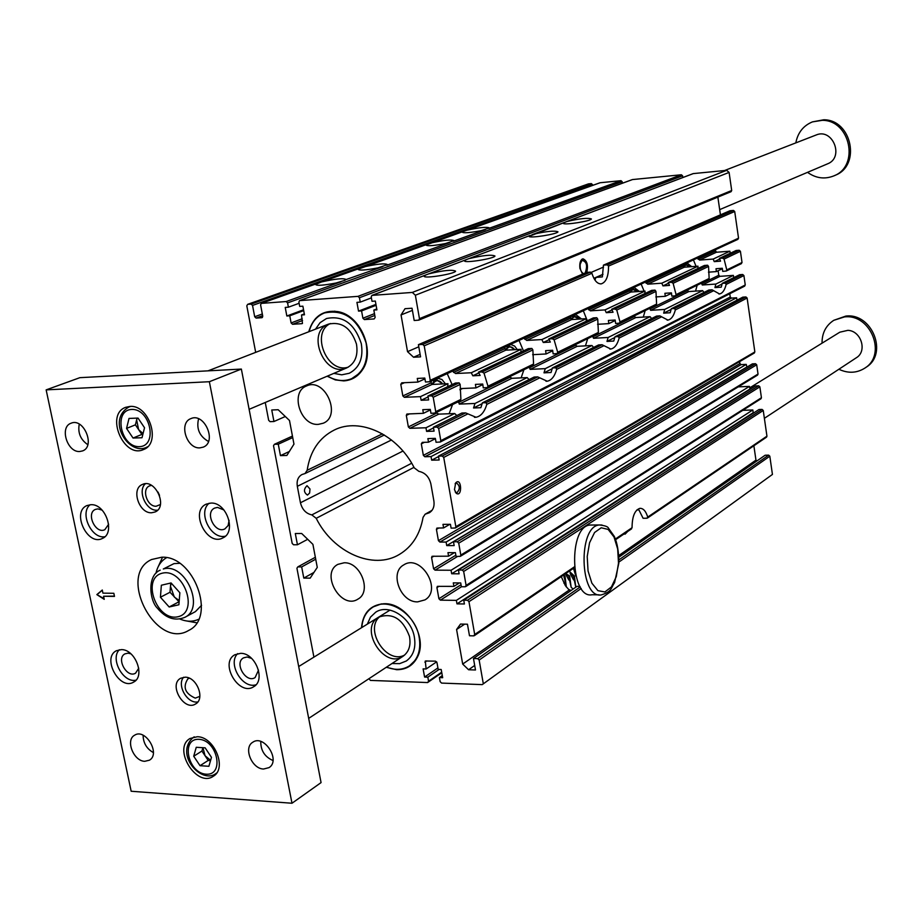 <?xml version="1.0" encoding="UTF-8"?>
<svg xmlns="http://www.w3.org/2000/svg" width="923" height="923" viewBox="0 0 923 923"><rect width="100%" height="100%" fill="white"/><g stroke="black" fill="none" stroke-linecap="round" stroke-linejoin="round"><path stroke-width="1.38" d="M756.906 460.969L755.96 460.127L618.768 555.531M755.96 460.127L753.872 445.751M627.652 531.51L625.09 534.152L624.029 533.967M631.009 529.029L632.059 527.702C632.128 516.58 634.736 510.131 639.87 508.342C643.25 508.192 645.858 511.1 647.727 517.076L646.908 518.23L643.089 518.264L638.912 509.911L636.882 509.934M647.727 517.076L766.944 436.175L763.252 410.481L468.953 601.669L467.465 600.25L463.738 600.204L464.407 603.977L456.977 603.861L456.366 600.377L440.375 600.146L438.898 598.727L436.925 587.593L437.375 586.359L453.897 586.382L453.285 582.875L460.715 582.955L461.385 586.74L465.111 586.786L466.103 585.39L463.669 571.452L462.181 570.033L458.443 570.01L459.112 573.818L451.682 573.76L451.059 570.252L435.045 570.149L433.568 568.741L431.583 557.538L432.056 556.281L448.578 556.177L447.955 552.646L455.408 552.658L456.077 556.477L460.335 556.338L460.808 555.069L458.731 543.174L457.231 541.766L453.493 541.766L454.162 545.585L446.72 545.597L446.097 542.066L439.913 542.078L438.425 540.67L436.429 529.375L436.925 528.083L443.605 527.921L442.982 524.368L450.436 524.322L451.105 528.152L455.351 528.002L455.847 526.71L443.732 457.416L442.221 456.008L745.922 296.952L747.122 298.002L443.732 457.416M464.65 624.156L456.585 629.509L460.531 624.063L467.453 624.213L469.484 635.762L473.695 635.866L474.699 634.505L468.953 601.669M766.944 436.175L766.552 437.144L647.415 518.08M733.497 210.444L729.955 210.756L603.457 265.132L607.311 264.843L733.497 210.444L734.708 211.494L608.534 266.078L607.311 264.843M586.532 272.412L418.419 344.671L422.699 344.429L590.432 272.123L586.532 272.412M415.362 295.222L412.316 292.429L726.678 170.328L729.101 172.416L415.362 295.222L419.457 318.666L418.788 320.143L414.185 320.5L412.027 308.224L405.001 308.697L401.044 314.939L407.528 351.651L413.55 357.236L420.565 356.855L418.419 344.671M602.996 274.304L595.993 277.373L602.35 276.912L603.457 265.132M430.937 242.991C443.801 240.13 451.509 239.357 454.047 240.672L445.428 243.557C433.695 245.783 427.199 246.268 425.941 244.999L466.784 230.231C479.279 227.473 486.825 226.7 489.421 227.935L481.241 230.646C469.784 232.804 463.404 233.288 462.1 232.1L462.492 231.754M363.581 266.978C377.115 263.932 385.11 263.136 387.556 264.624L378.038 267.855C365.785 270.197 359.093 270.67 357.951 269.262L426.403 244.607M299.11 303.286L288.391 307.197L285.23 307.428L286.834 316.001L289.764 315.793L291.103 322.935L302.225 318.747M303.552 309.793L286.834 316.001M345.087 280.28L335.984 283.015C323.419 285.438 316.601 285.899 315.539 284.411L321.585 281.93C335.545 278.758 343.714 277.961 346.09 279.554L382.814 266.666M488.809 228.408L621.017 180.689L622.171 181.704L287.584 302.906L286.153 301.556L261.232 303.39L260.586 304.844L262.743 316.197L262.328 317.524M599.754 182.881L466.784 230.231M532.975 234.373C546.358 231.258 554.7 230.415 557.977 231.835C557.48 234.096 529.825 238.48 529.087 236.415L566.953 221.497C579.944 218.497 588.089 217.655 591.412 218.97C590.997 221.093 564.322 225.304 563.353 223.412L563.803 222.685M468.976 258.636C483.11 255.302 491.774 254.436 494.982 256.04C494.29 258.602 464.742 263.343 464.511 260.932L465.988 259.732L529.64 235.642M428.976 273.808C443.582 270.324 452.455 269.447 455.604 271.177C454.785 273.935 424.015 278.908 424.142 276.254L425.803 274.962L465.261 260.044M412.316 292.429L371.911 295.395L371.219 296.894L372.015 301.29L375.338 301.06L376.919 309.863L373.838 310.07L375.142 317.385L374.173 318.931L364.366 319.577L362.889 318.204L361.574 310.913L358.516 311.12L356.936 302.363L360.235 302.121L359.451 297.737L357.962 296.364L299.548 300.621L298.89 302.098L299.687 306.401L302.882 306.182L304.475 314.789L301.521 314.997L302.456 323.477M726.678 170.328L693.265 173.605L566.953 221.497M621.017 180.689L600.146 182.742M722.374 268.697L716.375 271.593L716.006 268.72L722.305 268.258L722.697 271.374L726.205 271.05L726.782 269.908L724.07 259.075L722.571 258.14L739.219 250.26L740.419 251.31L724.07 259.075M726.782 269.908L742.023 262.49L740.419 251.31M739.219 250.26L736.093 250.502L719.398 258.382L722.571 258.14M719.698 259.04L714.24 261.624L720.54 261.151L719.398 258.382M697.396 258.059L699.588 260.078L713.191 259.063L714.24 261.624M715.071 249.902L716.456 252.244L729.885 251.206L713.191 259.063M742.692 274.5L739.577 274.719L722.224 283.361L725.386 283.142L742.692 274.5L743.903 275.55L726.147 284.446L725.386 283.142M722.086 284.019L714.944 287.584L721.255 287.157L722.224 283.361M718.106 270.751L718.775 275.285L719.963 276.335L733.381 275.389L715.867 284.065L714.944 287.584M733.381 275.389L733.704 277.638M701.572 283.073L702.276 284.999L715.867 284.065M435.414 438.69L428.514 442.198L427.88 438.598L435.356 438.367L436.048 442.267L440.236 442.036L440.802 440.663L438.667 428.503L437.167 427.095L465.607 412.893L475.991 417.265C480.86 416.331 484.471 412.039 486.825 404.378L486.052 402.682L537.705 376.884L547.201 381.222C551.469 380.38 554.631 376.434 556.684 369.373L555.911 367.792L602.061 344.741L610.784 349.021C614.556 348.271 617.349 344.614 619.148 338.06L618.375 336.595L659.853 315.874L667.894 320.085C671.263 319.416 673.744 316.024 675.336 309.909L674.563 308.524L712.06 289.799L719.502 293.952C722.513 293.341 724.728 290.168 726.147 284.446M649.919 308.27L650.623 310.324L664.698 309.436L663.672 313.151L670.213 312.747L671.286 308.732L674.563 308.524M704.018 292.429L702.622 290.63L688.904 291.553L686.977 290.191M671.494 293.306L665.287 296.306L664.895 293.295L671.425 292.856L671.84 296.121L675.474 295.798L676.074 294.599L673.121 283.28L671.529 282.311L707.606 265.224L708.552 266.447L709.141 278.504L708.287 279.715M645.385 282.08L647.715 284.192L661.814 283.199L662.956 285.876L669.498 285.415L668.24 282.542L671.529 282.311M697.811 268.57L698.007 266.193L684.255 267.209L683.366 265.974L683.631 264.416M668.575 283.211L662.956 285.876M698.007 266.193L661.814 283.199M712.06 289.799L708.864 290.018L671.286 308.732M665.287 296.306L655.838 296.929M707.606 265.224L704.411 265.455L668.24 282.542M671.148 309.424L663.672 313.151M702.622 290.63L664.698 309.436M592.843 336.122L593.535 338.291L608.142 337.472L606.988 341.418L613.772 341.049L614.983 336.78L618.375 336.595M651.626 318.527L650.08 316.67L635.866 317.547L633.824 316.127M615.249 320.512L608.822 323.615L608.395 320.454L615.168 320.039L615.618 323.465L619.391 323.165L620.014 321.908L616.76 310.059L615.076 309.032L655.018 290.122L655.976 291.426L656.599 304.094L655.734 305.351M587.893 308.64L590.397 310.832L605.003 309.897L606.273 312.678L613.057 312.251L611.672 309.251L615.076 309.032M644.842 293.583L645.05 291.08L630.813 292.049L629.901 290.733L630.201 289.095M612.041 309.955L606.273 312.678M645.05 291.08L605.003 309.897M659.853 315.874L656.553 316.081L614.983 336.78M608.822 323.615L597.55 324.296M655.018 290.122L651.696 290.353L611.672 309.251M614.822 337.518L606.988 341.418M650.08 316.67L608.142 337.472M529.444 367.054L530.125 369.373L545.274 368.635L543.993 372.846L551.031 372.511L552.381 367.965L555.911 367.792M593.627 347.417L591.931 345.502L577.187 346.31L575.006 344.821M552.727 350.763L546.081 353.971L545.608 350.636L552.635 350.255L553.131 353.878L557.054 353.578L557.688 352.274L554.1 339.826L552.312 338.753L596.754 317.708L597.735 319.093L598.392 332.442L597.504 333.757M524.01 338.141L526.698 340.437L541.859 339.572L543.266 342.479L550.304 342.087L548.781 338.949L552.312 338.753M586.174 321.285L586.417 318.631L571.637 319.554L570.726 318.158L571.049 316.416M549.185 339.687L543.266 342.479M586.417 318.631L541.859 339.572M602.061 344.741L598.623 344.925L552.381 367.965M546.081 353.971L532.629 354.686M596.754 317.708L593.316 317.916L548.781 338.949M552.196 368.75L543.993 372.846M591.931 345.502L545.274 368.635M458.604 401.62L459.262 404.101L474.999 403.466L473.545 407.978L480.86 407.689L482.394 402.832L486.052 402.682M529.087 379.572L527.195 377.588L511.896 378.303L509.554 376.757M482.821 384.568L475.945 387.902L475.426 384.383L482.729 384.049L483.271 387.868L487.344 387.591L487.99 386.218L484.01 373.123L482.106 371.981L531.856 348.433L532.871 349.909L533.563 364.02L532.652 365.393M452.605 371.127L455.512 373.527L471.261 372.754L472.83 375.799L480.133 375.453L478.437 372.165L482.106 371.981M520.849 352.136L521.126 349.321L505.792 350.163L504.858 348.663L505.227 346.817M478.887 372.938L472.83 375.799M521.126 349.321L471.261 372.754M537.705 376.884L534.14 377.057L482.394 402.832M475.945 387.902L460.219 388.606M531.856 348.433L528.291 348.617L478.437 372.165M428.099 396.959L421.119 400.259L428.618 399.936L427.937 396.013L431.699 395.852L459.135 382.86L455.42 383.033L427.937 396.013M447.655 386.702L447.978 383.703L420.484 396.625L421.119 400.259M459.135 382.86L460.162 384.453L433.21 397.259L435.725 411.67L435.137 413.066L430.972 413.308L430.28 409.397L422.78 409.685L423.426 413.308L406.893 414.023L406.316 415.408L408.358 426.922L436.706 413.077L436.291 412.512M465.607 412.893L461.904 413.031L433.406 427.234L437.167 427.095M456.827 415.569L454.704 413.527L438.817 414.127L409.847 428.318L425.964 427.776L426.599 431.387L434.087 431.133L433.406 427.234M482.187 403.663L473.545 407.978M527.195 377.588L474.999 403.466M430.372 409.939L423.426 413.308M742.023 262.49L741.146 263.69M436.648 661.837L426.114 668.99L423.115 668.898L424.592 677.055L427.834 677.17L428.56 681.243L441.69 672.186M482.233 684.624L772.436 474.434L482.233 684.624L441.598 683.089L440.144 681.682L439.406 677.586L442.671 677.701L441.206 669.51L438.183 669.406L436.96 662.564L435.506 661.156L425.295 661.006L426.114 668.99M483.225 683.285L479.164 660.06L477.687 658.641L473.476 658.514L576.979 586.37L579.898 586.405M473.476 658.514L475.483 669.983L468.584 669.752L462.688 664.075L456.585 629.509M474.687 665.448L468.584 669.752M591.355 183.596L592.497 184.612L252.533 305.421L251.114 304.094L591.355 183.596L588.436 183.885L247.664 304.336L246.799 305.836L255.683 352.355M592.497 184.612L592.624 185.385M622.171 181.704L622.414 183.216M632.128 179.708L299.802 300.575M357.962 296.364L681.37 174.77L632.532 179.558M681.37 174.77L682.57 175.797L359.451 297.737M682.824 177.528L682.57 175.797M419.457 318.666L731.697 190.507L729.101 172.416M731.697 190.507L731.085 191.672L419.065 319.969M717.863 197.118L720.436 214.851M424.926 378.857L417.923 382.076L417.277 378.43L424.788 378.061L425.48 382.007L429.622 381.741L430.245 380.311L738.538 238.18L734.708 211.494M738.538 238.18L737.662 239.403M729.885 251.206L730.185 253.283M440.802 440.663L745.253 284.988L743.903 275.55M745.253 284.988L744.376 286.188M729.781 293.745L730.255 297.068L731.454 298.106L736.612 297.771L736.969 300.194M731.454 298.106L424.834 456.747L431.041 456.585L431.676 460.173L439.152 459.989L438.471 456.1L742.807 297.148L745.922 296.952M455.847 526.71L754.852 351.94L747.122 298.002M754.852 351.94L753.976 353.094M438.425 540.67L739.9 363.581L739.623 361.62M739.9 363.581L741.088 364.631L439.913 542.078M746.926 367.135L746.234 364.389L741.088 364.631M457.231 541.766L755.51 363.72L752.395 363.87L453.493 541.766M755.51 363.72L756.698 364.781L458.731 543.174M460.808 555.069L758.025 374.057L756.698 364.781M758.025 374.057L757.598 375.073L460.335 556.338M750.411 389.125L749.418 386.402L738.262 386.864M462.181 570.033L758.671 385.791L755.568 385.918L458.443 570.01M758.671 385.791L759.871 386.852L463.669 571.452M466.103 585.39L761.429 397.744L759.871 386.852M761.429 397.744L761.014 398.736L465.654 586.624M754.103 412.673L753.214 412.696L752.822 409.962L742.796 410.32M467.465 600.25L762.063 409.42L758.971 409.524L463.738 600.204M762.063 409.42L763.252 410.481M618.906 559.869L768.628 455.143L765.132 455.235L618.848 557.18M768.628 455.143L769.817 456.204L618.86 562.084M772.436 474.434L769.817 456.204M361.493 627.732C362.958 612.872 370.423 604.865 383.899 603.746C406.524 602.292 428.341 636.882 417.461 657.038C413.089 665.541 406.143 669.763 396.625 669.694L386.264 667.294M308.732 331.784C313.301 316.404 323.038 309.69 337.945 311.639C360.766 315.297 375.834 351.732 362.22 370.181C357.628 376.826 351.467 380.391 343.725 380.899L335.337 379.907L327.146 376.215M418.869 471.353L414.242 467.846C397.709 434.618 359.901 417.127 334.414 429.956C319.208 437.64 310.128 451.082 307.163 470.28L305.017 473.545L301.994 474.526C298.06 476.787 296.514 480.721 297.321 486.317L300.448 502.77C302.179 509.531 305.974 513.569 311.824 514.896L316.208 518.311C333.18 552.6 373.377 570.506 399.532 554.342C412.212 546.635 420.057 534.313 423.057 517.376L425.111 514.226L429.322 512.761C433.106 510.327 434.629 506.404 433.891 500.993L430.868 483.894C429.126 476.845 425.122 472.657 418.869 471.353M417.634 601.877L424.938 599.892C442.728 589.889 420.761 553.546 403.789 564.876C389.16 572.433 400.467 602.557 417.634 601.877M344.129 562.788L337.876 564.368C319.981 573.437 341.141 610.241 357.893 599.142C372.05 591.874 360.731 561.876 344.129 562.788M318.331 424.372L323.246 423.219C342.133 415.719 324.792 377.022 306.528 385.964C289.799 392.01 300.31 426.045 318.331 424.372M438.471 456.1L442.221 456.008M424.834 456.747L423.345 455.339L730.255 297.068M424.349 442.325L421.315 443.859L423.345 455.339M421.315 443.859L422.296 442.382L428.514 442.198M409.847 428.318L408.358 426.922M433.21 397.259L431.699 395.852M447.978 383.703L432.045 384.441L404.343 397.317L420.484 396.625M404.343 397.317L402.843 395.921L431.099 382.837L431.526 380.864M404.378 382.71L400.79 384.337L402.843 395.921M400.79 384.337L401.77 382.826L417.923 382.076M430.245 380.311L424.211 345.825L422.699 344.429M302.548 320.5L292.533 324.285L301.948 323.673M292.533 324.285L291.103 322.935M287.584 302.906L288.391 307.197M262.651 315.701L256.109 318.089L261.855 317.697M256.109 318.089L254.69 316.751L262.328 313.97M252.533 305.421L254.69 316.751M251.114 304.094L247.664 304.336M265.259 402.474L268.662 420.311L270.07 421.661L273.958 421.511L271.754 409.997L278.181 409.731L289.499 420.507L293.964 444.125L286.857 455.454L280.454 455.627L278.273 444.194L274.396 444.309L273.52 445.717L292.187 543.428L293.583 544.778L297.448 544.766L295.302 533.529L301.683 533.494L312.909 544.351L317.27 567.403L310.163 578.144L303.794 578.086L301.671 566.918L297.806 566.895L296.929 568.233L313.912 657.13M368.958 678.693L370.423 680.401L427.614 682.559L428.56 681.243M454.474 489.594L456.193 493.24C462.631 497.959 461.604 476.522 455.697 482.891L454.474 489.594M441.794 672.763L427.614 682.559M460.162 384.453L460.9 399.405L459.977 400.847M590.432 272.123L591.908 273.277C594.193 280.488 597.296 284.019 601.242 283.857C606.134 282.253 608.569 276.335 608.534 266.078M304.325 313.947L301.521 314.997M303.702 310.613L289.764 315.793M309.99 489.017L309.62 493.044L307.474 495.074C303.644 492.397 303.494 489.271 307.024 485.694L309.99 489.017M376.746 308.94L373.838 310.07M376.088 305.282L361.574 310.913M375.938 304.382L358.516 311.12M371.404 297.875L360.235 302.121M433.533 427.926L426.599 431.387M454.704 413.527L425.964 427.776M716.375 271.593L708.449 272.17M438.552 456.573L431.676 460.173M736.612 297.771L431.041 456.585M420.127 354.363L413.55 357.236M594.943 280.061L595.993 277.373L593.881 278.296M603.55 267.059L591.251 272.366M418.8 346.794L407.528 351.651M586.774 272.389C588.366 265.074 587.086 260.54 582.932 258.809C580.405 259.813 579.39 262.997 579.909 268.351L582.586 274.108M412.408 310.37L401.044 314.939M285.299 416.515L273.958 421.511M289.349 451.497L280.454 455.627M292.729 437.594L278.273 444.194M292.441 436.083L274.396 444.309M442.302 675.578L439.406 677.586M439.094 669.429L427.834 677.17M437.917 667.917L424.592 677.055M753.214 412.696L456.977 603.861M752.822 409.962L456.366 600.377M459.366 582.932L453.897 586.382M749.811 389.148L451.682 573.76M749.418 386.402L451.059 570.252M454.404 552.658L448.578 556.177M746.638 367.146L446.72 545.597M746.234 364.389L446.097 542.066M449.789 524.322L443.605 527.921M561.265 576.598L565.326 585.586L568.603 589.37L571.049 590.501M569.306 589.935L462.688 664.075M315.354 557.273L297.806 566.895M315.712 559.2L301.671 566.918M307.694 539.309L297.448 544.766M313.958 572.422L303.794 578.086M438.817 414.127L436.706 413.077M432.045 384.441L431.099 382.837M361.828 627.525C362.474 618.318 366.131 611.557 372.788 607.23C388.075 596.789 414.727 613.287 418.984 636.178C421.361 649.411 418.234 659.264 409.604 665.737L416.192 659.38M381.395 603.896L373.584 606.746M309.113 331.634C311.536 322.392 316.647 316.162 324.435 312.955C344.198 309.009 358.089 319.023 366.096 342.998C368.831 360.189 364.043 372.084 351.709 378.649L360.316 372.707M334.876 311.178L325.288 312.632M455.235 491.947L456.92 492.755C460.208 489.028 460.046 485.763 456.447 482.96L455.131 483.814M586.44 272.447C588.089 265.236 586.855 260.736 582.725 258.948L581.882 259.271M585.113 273.023C587.789 265.778 586.74 261.555 581.975 260.355L580.186 264.266C579.886 268.858 580.879 271.916 583.186 273.427L583.867 273.554M624.063 533.944L627.213 531.81M351.709 378.649C343.887 381.822 335.822 380.957 327.527 376.053M361.274 343.529C363.57 357.893 359.555 367.816 349.217 373.284L341.729 374.83L333.826 373.377L341.729 374.83L349.217 373.284C359.555 367.816 363.57 357.893 361.274 343.529C354.582 323.523 342.987 315.193 326.488 318.527C342.987 315.193 354.582 323.523 361.274 343.529M315.504 329.165L320.096 322.646L326.488 318.527L320.096 322.646L315.504 329.165M348.375 367.089C327.388 374.334 310.243 332.995 330.353 323.523C310.243 332.995 327.388 374.334 348.375 367.089M356.463 344.048C358.309 355.574 355.078 363.524 346.771 367.885C324.7 378.476 305.375 332.026 328.588 324.088C341.798 321.366 351.098 328.023 356.463 344.048M409.604 665.737C402.855 670.029 395.182 670.479 386.587 667.075M414.219 636.293C416.215 647.346 413.596 655.572 406.362 660.972L399.636 663.649L392.01 663.522L399.636 663.649L406.362 660.972C413.596 655.572 416.215 647.346 414.219 636.293C410.666 617.199 388.421 603.446 375.673 612.214C388.421 603.446 410.666 617.199 414.219 636.293M367.342 624.121L370.458 617.164L375.673 612.214L370.458 617.164L367.342 624.121M380.288 616.276C363.524 628.598 386.333 665.045 404.609 655.065M409.466 636.397C411.07 645.269 408.97 651.869 403.143 656.184C384.406 669.821 358.436 628.482 378.592 617.164C392.563 612.41 402.855 618.814 409.466 636.397M449.143 413.735L452.547 404.574L449.143 413.735M452.108 384.591L447.205 373.619L452.108 384.591M436.348 378.765L431.699 384.383L436.348 378.765L437.848 378.315L436.348 378.765M445.405 383.818L441.955 379.491L437.848 378.315L441.955 379.491L445.405 383.818M573.471 568.314L575.894 576.09M575.802 587.19L574.383 576.021L569.214 571.21L573.46 576.021L575.756 587.12M570.126 573.483L573.575 579.909M565.545 573.691L568.741 575.987L571.129 587.201L569.664 575.987L565.695 573.598M571.129 587.201L573.079 589.093M565.453 573.76L568.868 580.036M566.341 586.982L564.98 575.952L562.995 575.433M568.614 589.37L569.537 590.005M562.753 575.594L564.034 575.952L566.203 586.809M592.231 525.014L590.143 525.037C568.153 525.96 570.206 599.431 592.116 594.747L599.119 594.827M563.895 583.163L564.738 583.198M564.98 575.952L564.034 575.952M569.664 575.987L568.741 575.987M574.383 576.021L573.46 576.021M96.857 594.608L104.23 599.339L103.584 596.246L114.487 596.408L113.841 593.293L102.926 593.143L102.28 590.039L96.857 594.608L104.08 598.623M161.71 557.227L151.603 559.511C116.656 574.971 156.16 650.415 188.73 630.409C216.686 617.452 193.865 555.3 161.71 557.227M79.747 451.497C67.217 452.628 59.314 426.991 71.071 423.219C83.705 417.496 95.704 446.363 82.597 450.909L79.747 451.497M151.603 512.761C138.992 513.638 130.847 488.786 142.361 484.483C155.029 477.999 168.332 506.646 155.133 511.965L151.603 512.761M129.901 406.443L125.736 407.308C104.887 414.415 123.774 459.043 143.561 449.524C161.49 443.305 149.226 404.412 129.901 406.443M185.165 677.182L180.631 678.255C168.309 684.647 184.058 711.737 195.584 703.961C205.391 698.93 196.841 676.928 185.165 677.182M197.314 736.727L190.034 738.492C172.082 748.53 196.784 788.357 213.444 776.174C227.335 768.363 214.401 736.669 197.314 736.727M90.915 504.708L87.039 505.539C71.221 511.665 87.385 546.381 102.349 538.455C115.721 533.275 105.695 503.589 90.915 504.708M121.328 649.619L116.39 650.738C101.542 657.868 119.678 690.946 133.593 682.109C145.592 676.374 135.346 649.192 121.328 649.619M210.871 503.081L206.267 504.131C189.434 511.227 207.052 546.854 222.939 537.867C236.876 531.948 226.493 501.927 210.871 503.081M240.649 653.334L234.834 654.765C219.155 662.991 239.057 696.727 253.687 686.712C266.043 680.205 255.406 652.907 240.649 653.334M131.17 791.253L291.991 803.241L209.359 381.718L46.15 389.875L131.17 791.253M199.922 447.863C186.608 449.04 178.474 422.953 190.842 418.638C204.306 412.177 217.286 441.84 203.314 447.113L199.922 447.863M263.574 769.021C251.806 768.928 243.176 747.676 252.729 742.277C264.024 733.958 281.053 760.379 269.043 767.624L263.574 769.021M144.761 761.302C133.558 761.233 125.251 740.015 134.573 735.227C145.384 727.866 160.89 753.906 149.422 760.194L144.761 761.302M159.506 495.293L158.018 492.086M160.394 504.523L156.206 506.231C147.126 506.889 141.254 489.005 149.549 485.89L151.534 485.383M199.864 696.346L195.272 698.134C185.015 693.542 182.558 687.093 187.888 678.809L189.353 678.209M108.649 524.241L104.841 529.675C95.623 534.532 85.689 513.188 95.415 509.404L97.838 508.885L102.084 510.096M138.75 668.217L135.554 673.179C126.97 678.601 115.813 658.272 124.951 653.865L128.032 653.161L130.87 653.807M229.077 520.353L228.119 525.545L224.935 528.856C215.151 534.348 204.329 512.461 214.667 508.077L217.551 507.408L223.977 510.004M258.521 670.133L255.106 677.563C246.083 683.701 233.854 662.968 243.487 657.88L247.11 656.98L251.621 658.399M291.991 803.241L321.066 782.6L241.364 369.073L79.874 377.669L46.15 389.875M209.359 381.718L241.364 369.073M237.661 653.622C227.289 663.51 242.391 689.216 255.971 684.785M209.14 503.231C197.43 512.357 210.952 539.817 225.362 536.182M119.344 649.746C109.895 658.803 123.278 683.297 135.969 680.159M90.039 504.766C79.47 513.188 91.527 539.17 104.864 536.736M183.573 677.251C176.547 685.224 187.507 704.157 197.845 701.895M157.591 510.211L157.025 510.234C146.088 511.03 137.192 490.909 145.349 483.767M208.471 441.471C199.495 436.337 196.195 428.78 198.583 418.8M272.977 760.506C264.751 756.906 260.678 750.549 260.771 741.457M87.8 444.69C80.497 439.613 77.647 432.76 79.263 424.13M153.391 752.591C146.676 748.795 143.238 743.015 143.1 735.239M162.529 557.25L158.329 566.434M186.792 620.994L196.737 622.817M102.315 590.201L97.4 594.331M103.584 596.246L114.429 596.12M719.675 209.625L827.585 163.833C844.557 157.464 832.731 127.697 816.117 135.012L724.532 170.536M764.382 418.315L856.394 357.72C867.482 351.225 861.194 330.861 847.914 330.33L839.826 332.188L749.638 387.914M193.715 756.237L196.253 747.295L205.137 747.826L211.471 757.345L208.898 766.286L200.026 765.698L193.715 756.237L201.929 751.034L202.887 747.699M201.929 751.034L208.194 760.448L210.536 760.598M208.194 760.448L200.026 765.698M202.968 747.699L205.068 755.741L210.617 760.31M126.555 428.41L129.024 418.431L138.012 418.073L144.53 427.753L142.015 437.744L133.039 438.044L126.555 428.41L135.404 424.834L137.077 418.107M135.404 424.834L141.854 434.421L142.857 434.387M141.854 434.421L133.039 438.044M137.296 418.096L136.639 419.873L138.623 429.633L143.065 433.568M807.521 172.347C815.955 178.347 824.758 179.512 833.93 175.855C859.821 166.094 850.337 120.094 822.301 120.325L812.448 121.882C803.333 125.666 797.795 132.67 795.822 142.892M833.93 175.855L835.35 175.22C861.217 165.471 851.744 119.552 823.754 119.782L812.448 121.882M838.869 369.258C848.099 373.573 856.74 373.192 864.828 368.127C887.13 354.72 870.735 313.497 844.418 316.935L833.792 320.304C825.866 325.496 821.955 333.122 822.047 343.183M864.828 368.127L866.178 367.204C888.457 353.821 872.097 312.655 845.803 316.093L833.792 320.304M179.904 619.033C186.7 621.86 192.953 621.929 198.676 619.252M166.567 557.7C161.087 560.849 157.568 566.03 155.987 573.218M160.429 597.239L161.352 585.24L171.067 582.944L179.858 592.739L178.889 604.773L169.163 606.988L160.429 597.239L170.005 592.266L170.732 583.024M179.662 563.318L173.974 563.63L163.325 568.983C185.177 562.245 205.483 607.784 184.9 617.314C175.047 621.364 165.863 618.306 157.337 608.13C149.722 600.838 146.745 575.617 160.198 570.137M184.9 617.314L195.399 611.637L201.56 605.292M170.005 592.266L179.12 601.854M178.693 601.946L169.163 606.988M171.24 583.14L170.478 586.301L174.343 597.1L179.235 600.504M521.126 377.876L523.895 369.765M523.456 350.902L519.049 340.437M517.226 349.54L514.653 346.079L511.134 344.614L509.369 345.029L505.308 350.036M585.447 345.86L587.732 338.614M587.293 320.766L583.313 310.751M581.502 318.943L575.687 314.558L571.06 319.358M643.273 317.097L645.177 310.589M644.127 291.137L641.127 284.053M639.362 291.46L634.205 287.503L630.155 291.783M695.561 291.114L697.165 285.219M696.069 266.332L693.427 259.894M691.708 266.655L687.104 263.043L683.551 266.862M615.41 539.009L632.059 527.702M474.699 634.505L574.314 566.895M453.355 241.203L485.51 229.596M386.679 265.27L449.87 242.461M286.153 301.556L340.979 281.769M316.266 283.834L261.474 303.344M358.574 268.766L321.585 281.93M425.018 275.308L372.188 295.337M716.456 252.244L699.588 260.078M719.963 276.335L702.276 284.999M701.468 283.742L718.775 275.285M713.756 290.653L675.336 309.909M649.804 308.974L687.254 290.687M688.904 291.553L650.623 310.324M676.074 294.599L709.141 278.504M646.088 283.234L683.366 265.974M684.255 267.209L647.715 284.192M708.552 266.447L673.121 283.28M661.664 316.762L619.148 338.06M592.716 336.86L634.124 316.635M635.866 317.547L593.535 338.291M620.014 321.908L656.599 304.094M588.678 309.84L629.901 290.733M630.813 292.049L590.397 310.832M655.976 291.426L616.76 310.059M603.977 345.664L556.684 369.373M529.306 367.839L575.341 345.352M577.187 346.31L530.125 369.373M557.688 352.274L598.392 332.442M524.875 339.399L570.726 318.158M571.637 319.554L526.698 340.437M597.735 319.093L554.1 339.826M539.747 377.853L486.825 404.378M458.443 402.463L509.923 377.311M511.896 378.303L459.262 404.101M487.99 386.218L533.563 364.02M462.481 388.502L459.885 389.748M453.562 372.431L504.858 348.663M505.792 350.163L455.512 373.527M532.871 349.909L484.01 373.123M698.042 259.178L715.256 251.194M477.687 658.641L580.209 586.924M581.213 588.482L479.164 660.06M467.811 413.908L438.667 428.503M435.725 411.67L460.9 399.405M591.908 273.277L424.211 345.825M431.652 510.823L426.403 513.776M413.989 467.35L316.208 518.311M411.693 463.242L311.824 514.896M402.959 451.047L300.448 502.77M391.49 439.983L297.321 486.317M382.399 433.845L307.163 470.28M374.796 315.458L364.366 319.577M362.889 318.204L374.473 313.647M409.604 413.839L406.316 415.408M426.818 660.891L424.892 662.183M461.5 586.74L440.375 600.146M438.898 598.727L461.027 584.744M439.117 586.232L436.925 587.593M457.52 556.477L435.045 570.149M433.568 568.741L455.858 555.219M433.914 556.142L431.583 557.538M438.91 527.944L436.429 529.375M442.682 383.945C439.094 379.445 435.702 379.595 432.495 384.418C435.702 379.595 439.094 379.445 442.682 383.945M433.51 381.153L437.294 379.826L436.267 379.849L442.948 383.933L436.267 379.849L433.51 381.153M618.502 563.111L617.683 549.012L614.014 537.001L608.142 529.41L601.219 527.771L594.574 532.502L589.555 542.77L587.213 556.534L588.055 571.014L591.897 583.209L597.931 590.674L604.911 591.955L611.453 586.913L616.287 576.61L618.502 563.111M590.143 525.037L599.465 524.968C604.923 525.579 607.922 526.641 608.465 528.164L614.303 536.39C617.337 543.059 618.837 552 618.814 563.226L614.568 582.667C610.576 588.459 612.318 591.343 601.461 594.862C579.667 599.558 577.602 525.902 599.465 524.968L601.981 525.025M564.068 575.802L563.307 575.79M564.795 577.59L564.034 577.59M568.753 575.837L568.014 575.825M569.479 577.625L568.741 577.625M573.483 575.871L572.733 575.86M574.198 577.66L573.46 577.66M199.01 739.311C180.55 738.135 187.773 773.151 206.129 774.201C224.704 775.689 217.54 740.2 199.01 739.311M216.674 772.978L215.647 773.739C201.202 784.285 174.274 754.206 193.149 737.523L194.338 736.877M131.712 409.443C113.044 410.112 120.74 447.436 139.304 446.651C158.11 446.317 150.472 408.462 131.712 409.443M147.657 446.732L146.076 447.54C128.712 455.374 106.053 420.311 128.943 406.974L130.697 406.432M162.298 573.183C141 578.121 156.702 621.733 177.92 616.76C199.518 612.237 183.654 567.807 162.298 573.183M514.688 349.679C511.573 345.813 508.665 345.975 505.954 350.152M506.935 347.094L509.104 346.113L514.215 349.044M579.125 319.093C576.402 315.735 573.898 315.897 571.579 319.554M572.514 316.693L574.221 315.954L578.525 318.343M637.124 291.622C634.747 288.703 632.567 288.841 630.571 292.037M631.436 289.395L632.786 288.841L636.455 290.814M689.608 266.816C687.531 264.255 685.627 264.37 683.897 267.151M684.67 264.739L685.743 264.324L688.904 265.986M631.551 528.856L615.653 539.655M261.232 303.39L316.601 283.684M320.835 282.173L358.874 268.628M362.866 267.197L426.668 244.48M430.28 243.199L462.735 231.638M466.15 230.427L599.938 182.789M693.035 173.662L565.857 221.866M564.391 222.431L531.833 234.777M530.264 235.365L467.719 259.075M465.988 259.732L427.637 274.269M425.803 274.962L371.911 295.395M675.474 295.798L708.645 279.623M619.391 323.165L656.091 305.259M557.054 353.59L597.885 333.664M487.344 387.602L533.044 365.3M726.205 271.05L741.492 263.597M574.394 567.68L474.272 635.705M432.045 510.327L425.111 514.226M384.349 434.998L305.017 473.545M754.403 352.967L455.351 528.002M440.236 442.036L744.734 286.084M435.137 413.066L460.381 400.755M429.622 381.741L737.973 239.322M418.788 320.143L731.085 191.672M299.548 300.621L632.324 179.604M315.528 318.55L316.358 318.227M474.457 417.323L475.991 417.265M546.012 381.268L547.201 381.222M609.849 349.067L610.784 349.021M667.156 320.131L667.894 320.085M718.902 293.987L719.502 293.952M600.631 283.903L601.242 283.857M455.524 492.247L456.193 493.24M455.143 483.79L455.697 482.891M582.471 272.989L583.186 273.427M324.435 312.955L325.358 312.609M372.788 607.23L373.688 606.676M434.629 379.918L436.267 379.849L434.629 379.918M249.118 409.327L346.771 367.885M208.01 370.85L328.634 324.065M308.686 718.382L403.143 656.184M298.694 666.533L390.025 610.115M194.13 736.923L193.149 737.523M216.559 773.151L215.647 773.739M130.328 406.432L128.943 406.974M147.403 446.986L146.076 447.54M507.731 346.194L509.104 346.113L514.93 349.655M573.068 316.024L579.344 319.07M631.828 288.911L637.32 291.61M684.947 264.382L689.781 266.793"/></g></svg>
